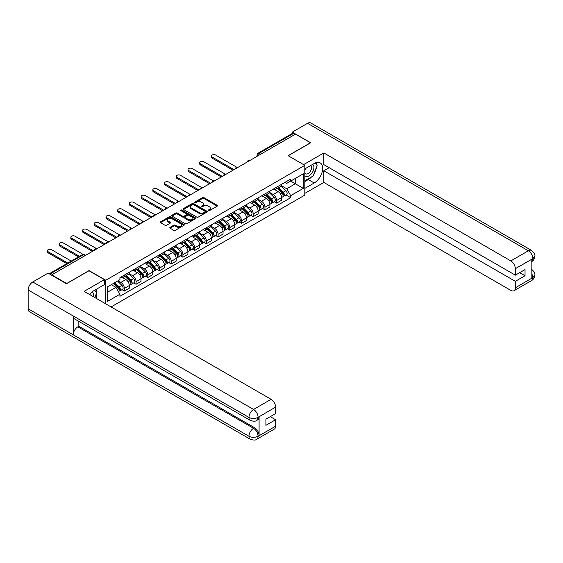<?xml version="1.0" encoding="UTF-8"?>
<svg xmlns="http://www.w3.org/2000/svg" width="563" height="563" viewBox="0 0 563 563"><rect width="100%" height="100%" fill="white"/><g stroke="black" fill="none" stroke-linecap="round" stroke-linejoin="round"><path stroke-width="0.84" d="M208.338 210.668A0.732 0.422 0 0 0 209.373 210.668L217.205 206.149A1.042 0.605 0 0 0 217.508 205.72A1.042 0.605 0 0 0 217.205 205.298L203.933 197.634A1.042 0.605 0 0 0 202.462 197.634L194.629 202.159A0.732 0.422 0 0 0 195.664 202.75L196.677 202.166A3.336 1.928 0 0 1 201.392 202.166L202.497 202.807A3.336 1.928 0 0 1 203.475 204.172A3.336 1.928 0 0 1 202.497 205.53L201.484 206.114A0.732 0.422 0 0 0 202.518 206.712L203.532 206.128A3.336 1.928 0 0 1 208.247 206.128L209.352 206.762A3.336 1.928 0 0 1 210.33 208.127A3.336 1.928 0 0 1 209.352 209.485L208.338 210.076A0.732 0.422 0 0 0 208.338 210.668L208.338 210.076M170.096 227.339A1.042 0.605 0 0 0 169.794 227.769A1.042 0.605 0 0 0 170.096 228.191L173.819 230.344A1.042 0.605 0 0 0 175.297 230.344L183.995 225.32A1.042 0.605 0 0 0 184.298 224.897A1.042 0.605 0 0 0 183.995 224.468L170.723 216.811A1.042 0.605 0 0 0 169.252 216.811L160.554 221.829A1.042 0.605 0 0 0 160.251 222.258A1.042 0.605 0 0 0 160.554 222.681L165.05 225.277A1.042 0.605 0 0 0 166.521 225.277L170.244 223.131A1.042 0.605 0 0 0 170.554 222.702A1.042 0.605 0 0 0 170.244 222.279L168.013 220.992A2.787 1.612 0 0 1 167.197 219.851A2.787 1.612 0 0 1 168.921 218.367A2.787 1.612 0 0 1 171.961 218.711L180.695 223.757A2.787 1.612 0 0 1 181.511 224.897A2.787 1.612 0 0 1 179.794 226.382A2.787 1.612 0 0 1 176.754 226.03L175.297 225.193A1.042 0.605 0 0 0 173.819 225.193L170.096 227.339L170.096 228.191L173.819 226.059L173.819 225.193M105.802 280.247L89.06 270.578L66.68 283.499L51.733 274.871L295.512 134.128L310.459 142.756L288.08 155.677L304.822 165.346L105.802 280.247L105.802 303.879M196.747 217.107A1.042 0.605 0 0 0 198.225 217.107L206.924 212.082A1.042 0.605 0 0 0 207.226 211.66A1.042 0.605 0 0 0 206.924 211.231L193.651 203.574A1.042 0.605 0 0 0 192.18 203.574L183.482 208.591A1.042 0.605 0 0 0 183.172 209.021A1.042 0.605 0 0 0 183.482 209.443L196.747 217.107M181.23 210.829A0.732 0.422 0 0 1 181.969 210.928L181.969 210.062L195.46 217.853A1.042 0.605 0 0 1 195.762 218.275A1.042 0.605 0 0 1 195.46 218.704L186.761 223.722A1.042 0.605 0 0 1 185.283 223.722L172.018 216.065L172.018 215.214A1.042 0.605 0 0 0 171.708 215.636A1.042 0.605 0 0 0 172.018 216.065M172.018 215.214L175.74 213.06A1.042 0.605 0 0 1 177.211 213.06L182.595 216.171A1.042 0.605 0 0 0 184.066 216.171L186.536 214.742A1.042 0.605 0 0 0 186.846 214.32A1.042 0.605 0 0 0 186.536 213.891L180.934 210.661A0.732 0.422 0 0 1 181.969 210.062M111.101 306.941L304.822 195.094L304.822 165.346M51.733 274.871L51.733 275.265M260.739 154.206L259.163 153.291A2.125 1.225 60 0 0 258.1 153.185L292.12 133.544A2.125 1.225 60 0 1 293.182 133.649L259.163 153.291A2.125 1.225 120 0 0 257.664 155.895L257.664 155.979M294.759 134.564L293.182 133.649M276.658 187.155A4.884 2.822 60 0 1 275.652 189.351L280.606 186.487A4.884 2.822 -120 0 0 281.62 184.298M269.628 192.419L273.21 194.481A4.884 2.822 60 0 1 276.658 200.47L281.62 197.606A4.884 2.822 -120 0 0 278.164 191.624L274.617 189.576M281.62 197.606L281.62 200.252L276.658 203.116L274.287 201.744M275.652 189.351A4.884 2.822 60 0 1 273.245 189.126M276.658 200.47L276.658 203.116M264.948 193.918A4.884 2.822 60 0 1 263.934 196.114L268.889 193.25A4.884 2.822 -120 0 0 269.902 191.061M262.569 208.507L264.948 209.879L269.902 207.015L269.902 204.369A4.884 2.822 -120 0 0 266.447 198.387L262.9 196.339M263.934 196.114A4.884 2.822 60 0 1 261.528 195.896M257.91 199.182L261.492 201.251A4.884 2.822 60 0 1 264.948 207.233L264.948 209.879M253.23 200.681A4.884 2.822 60 0 1 252.217 202.877L257.171 200.013A4.884 2.822 -120 0 0 258.185 197.824M250.852 215.27L253.23 216.642L258.185 213.778L258.185 211.132A4.884 2.822 -120 0 0 254.729 205.15L251.182 203.102M252.217 202.877A4.884 2.822 60 0 1 249.81 202.659M246.193 205.945L249.775 208.014A4.884 2.822 60 0 1 253.23 213.996L253.23 216.642M241.513 207.451A4.884 2.822 60 0 1 240.5 209.64L245.461 206.783A4.884 2.822 -120 0 0 246.467 204.587M239.134 222.033L241.513 223.405L246.467 220.541L246.467 217.895A4.884 2.822 -120 0 0 243.019 211.913L239.465 209.865M240.5 209.64A4.884 2.822 60 0 1 238.1 209.422M234.482 212.708L238.058 214.777A4.884 2.822 60 0 1 241.513 220.759L241.513 223.405M229.795 214.214A4.884 2.822 60 0 1 228.789 216.403L233.744 213.546A4.884 2.822 -120 0 0 234.757 211.35M227.424 228.796L229.795 230.168L234.757 227.304L234.757 224.665A4.884 2.822 -120 0 0 231.302 218.676L227.755 216.628M228.789 216.403A4.884 2.822 60 0 1 226.382 216.185M222.765 219.471L226.34 221.541A4.884 2.822 60 0 1 229.795 227.522L229.795 230.168M218.085 220.977A4.884 2.822 60 0 1 217.072 223.173L222.026 220.309A4.884 2.822 -120 0 0 223.039 218.113M215.706 235.559L218.085 236.932L223.039 234.074L223.039 231.428A4.884 2.822 -120 0 0 219.584 225.446L216.037 223.391M217.072 223.173A4.884 2.822 60 0 1 214.665 222.948M211.048 226.235L214.63 228.304A4.884 2.822 60 0 1 218.085 234.285L218.085 236.932M206.368 227.741A4.884 2.822 60 0 1 205.354 229.936L210.309 227.072A4.884 2.822 -120 0 0 211.322 224.876M203.989 242.322L206.368 243.695L211.322 240.837L211.322 238.191A4.884 2.822 -120 0 0 207.867 232.209L204.32 230.161M205.354 229.936A4.884 2.822 60 0 1 202.947 229.711M199.33 233.005L202.912 235.067A4.884 2.822 60 0 1 206.368 241.055L206.368 243.695M194.65 234.504A4.884 2.822 60 0 1 193.637 236.699L198.598 233.835A4.884 2.822 -120 0 0 199.605 231.646M192.272 249.092L194.65 250.465L199.605 247.6L199.605 244.954A4.884 2.822 -120 0 0 196.149 238.972L192.602 236.924M193.637 236.699A4.884 2.822 60 0 1 191.23 236.481M187.613 239.768L191.195 241.83A4.884 2.822 60 0 1 194.65 247.819L194.65 250.465M182.933 241.267A4.884 2.822 60 0 1 181.919 243.462L186.881 240.598A4.884 2.822 -120 0 0 187.894 238.409M180.561 255.855L182.933 257.228L187.894 254.363L187.894 251.717A4.884 2.822 -120 0 0 184.439 245.735L180.892 243.688M181.919 243.462A4.884 2.822 60 0 1 179.52 243.244M175.902 246.531L179.477 248.6A4.884 2.822 60 0 1 182.933 254.582L182.933 257.228M171.215 248.037A4.884 2.822 60 0 1 170.209 250.225L175.163 247.361A4.884 2.822 -120 0 0 176.177 245.172M168.844 262.618L171.215 263.991L176.177 261.126L176.177 258.48A4.884 2.822 -120 0 0 172.721 252.498L169.174 250.451M170.209 250.225A4.884 2.822 60 0 1 167.802 250.007M164.185 253.294L167.767 255.363A4.884 2.822 60 0 1 171.215 261.345L171.215 263.991M159.505 254.8A4.884 2.822 60 0 1 158.492 256.988L163.446 254.131A4.884 2.822 -120 0 0 164.459 251.935M157.126 269.381L159.505 270.754L164.459 267.889L164.459 265.25A4.884 2.822 -120 0 0 161.004 259.261L157.457 257.214M158.492 256.988A4.884 2.822 60 0 1 156.085 256.77M152.467 260.057L156.05 262.126A4.884 2.822 60 0 1 159.505 268.108L159.505 270.754M147.787 261.563A4.884 2.822 60 0 1 146.774 263.751L151.728 260.894A4.884 2.822 -120 0 0 152.742 258.699M145.409 276.144L147.787 277.517L152.742 274.66L152.742 272.013A4.884 2.822 -120 0 0 149.286 266.025L145.74 263.977M146.774 263.751A4.884 2.822 60 0 1 144.367 263.533M140.75 266.82L144.332 268.889A4.884 2.822 60 0 1 147.787 274.871L147.787 277.517M136.07 268.326A4.884 2.822 60 0 1 135.057 270.522L140.018 267.657A4.884 2.822 -120 0 0 141.024 265.462M133.691 282.907L136.07 284.28L141.024 281.423L141.024 278.776A4.884 2.822 -120 0 0 137.576 272.795L134.022 270.747M135.057 270.522A4.884 2.822 60 0 1 132.657 270.296M129.04 273.59L132.615 275.652A4.884 2.822 60 0 1 136.07 281.634L136.07 284.28M124.353 275.089A4.884 2.822 60 0 1 123.346 277.285L128.301 274.42A4.884 2.822 -120 0 0 129.314 272.225M121.981 289.671L124.353 291.043L129.314 288.186L129.314 285.54A4.884 2.822 -120 0 0 125.859 279.558L122.312 277.51M123.346 277.285A4.884 2.822 60 0 1 120.939 277.059M118.047 280.768L120.897 282.415A4.884 2.822 60 0 1 124.353 288.404L124.353 291.043M284.962 182.363L286.722 183.383L303.323 173.798L295.364 178.401L295.364 183.777L286.722 188.76L281.345 185.656M107.308 292.345L115.943 287.362L119.926 294.252L107.308 301.536L107.308 286.968L119.926 279.684L119.926 277.65L290.705 179.048L290.705 181.089L303.323 188.373L290.705 195.657L286.722 188.76M303.323 173.798L303.323 188.373M119.926 294.252L119.926 296.293L290.705 197.69L290.705 195.657M115.943 287.362L111.284 284.674M286.004 194.974L290.705 197.69M208.634 210.773L209.352 210.358A3.336 1.928 0 0 0 210.33 208.993L210.33 208.127M203.475 204.172L203.475 205.038A3.336 1.928 0 0 1 202.497 206.396L201.779 206.811M217.191 206.157L203.933 198.5A1.042 0.605 0 0 0 202.462 198.5L194.918 202.856M206.91 212.096L193.651 204.439A1.042 0.605 0 0 0 192.18 204.439L183.496 209.457M205.08 211.955A0.732 0.422 0 0 0 205.08 211.364L193.433 204.636A0.732 0.422 0 0 0 192.398 204.636L191.329 205.256A3.336 1.928 0 0 0 190.35 206.614A3.336 1.928 0 0 0 191.329 207.979L199.288 212.575A3.336 1.928 0 0 0 204.01 212.575L205.08 211.955L205.08 212.821A0.732 0.422 0 0 0 205.291 212.525L205.291 211.66M190.35 206.614L190.35 207.48A3.336 1.928 0 0 0 191.329 208.845L191.329 207.979M205.08 212.821L204.01 213.44A3.336 1.928 0 0 1 199.288 213.44L191.329 208.845M172.032 216.072L175.74 213.933L175.74 213.06M186.846 214.32L186.846 215.186A1.042 0.605 0 0 1 186.536 215.615L184.066 217.036A1.042 0.605 0 0 1 182.595 217.036L177.211 213.933A1.042 0.605 0 0 0 175.74 213.933M181.969 210.928L195.445 218.711M188.176 219.394A2.787 1.612 0 0 0 191.216 219.746A2.787 1.612 0 0 0 192.94 218.254A2.787 1.612 0 0 0 192.124 217.121L189.041 215.34A1.042 0.605 0 0 0 187.57 215.34L185.1 216.769A1.042 0.605 0 0 0 184.798 217.191A1.042 0.605 0 0 0 185.1 217.621L188.176 219.394L188.176 220.26A2.787 1.612 0 0 0 191.216 220.612A2.787 1.612 0 0 0 192.94 219.127L192.94 218.254M184.798 217.191L184.798 218.057A1.042 0.605 0 0 0 185.1 218.486L185.1 217.621M188.176 220.26L185.1 218.486M181.511 224.897L181.511 225.763A2.787 1.612 0 0 1 179.794 227.248A2.787 1.612 0 0 1 176.754 226.903L175.297 226.059A1.042 0.605 0 0 0 173.819 226.059M167.197 219.851L167.197 220.717A2.787 1.612 0 0 0 168.013 221.857L168.013 220.992M170.244 222.279L170.244 223.131L168.013 221.857M183.981 225.327L170.723 217.677A1.042 0.605 0 0 0 169.252 217.677L160.568 222.688M277.292 188.401L281.908 192.954A2.653 1.534 60 0 1 282.605 196.937L281.62 197.507M278.213 189.309L280.17 190.442M236.903 167.324L215.601 155.029A2.442 1.407 -0 0 0 212.941 154.719A2.442 1.407 -0 0 0 211.435 156.021A2.442 1.407 -0 0 0 212.152 157.021L234.004 169.639M277.805 188.105L282.858 193.095A1.274 0.739 60 0 1 283.196 195.002A1.274 0.739 60 0 1 283.076 195.051M278.565 187.662L283.182 192.215A2.653 1.534 60 0 1 283.886 196.198A2.653 1.534 60 0 1 283.083 196.283M281.148 185.987L285.884 190.66A2.653 1.534 60 0 1 286.588 194.636L283.886 196.198M233.026 170.202L212.152 158.147A2.442 1.407 180 0 1 211.435 157.154L211.435 156.021M265.574 195.164L270.191 199.717A2.653 1.534 60 0 1 270.894 203.7L269.902 204.27M266.496 196.072L268.452 197.205M225.186 174.087L203.89 161.792A2.442 1.407 -0 0 0 201.223 161.482A2.442 1.407 -0 0 0 199.717 162.791A2.442 1.407 -0 0 0 200.435 163.784L222.286 176.402M266.088 194.868L271.141 199.858A1.274 0.739 60 0 1 271.479 201.765A1.274 0.739 60 0 1 271.359 201.814M266.855 194.425L271.472 198.978A2.653 1.534 60 0 1 272.168 202.961A2.653 1.534 60 0 1 271.366 203.046M269.438 192.75L274.174 197.423A2.653 1.534 60 0 1 274.871 201.399L272.168 202.961M221.308 176.965L200.435 164.91A2.442 1.407 180 0 1 199.717 163.917L199.717 162.791M253.864 201.927L258.473 206.48A2.653 1.534 60 0 1 259.177 210.463L258.185 211.034M254.779 202.835L256.735 203.968M213.468 180.85L192.173 168.555A2.442 1.407 -0 0 0 189.513 168.253A2.442 1.407 -0 0 0 188 169.554A2.442 1.407 -0 0 0 188.718 170.547L210.569 183.165M254.37 201.631L259.423 206.621A1.274 0.739 60 0 1 259.761 208.528A1.274 0.739 60 0 1 259.649 208.577M255.138 201.195L259.754 205.748A2.653 1.534 60 0 1 260.451 209.725A2.653 1.534 60 0 1 259.649 209.809M257.72 199.513L262.457 204.186A2.653 1.534 60 0 1 263.153 208.162L260.451 209.725M209.598 183.728L188.718 171.68A2.442 1.407 180 0 1 188 170.68L188 169.554M311.592 176.873A11.95 6.897 120 0 1 308.278 179.569L314.21 182.996A11.95 6.897 120 0 0 322.015 172.468A11.95 6.897 120 0 0 320.185 162.89A11.95 6.897 120 0 0 314.21 163.481L304.822 168.9M314.21 182.996L304.822 188.415M304.822 193.398L323.824 182.433L323.824 170.765L515.335 281.331L515.335 287.792L532.978 277.517L531.859 278.038L531.859 259.395L532.872 258.593L515.335 268.713A6.376 3.681 -120 0 0 510.831 260.908L528.361 250.788L307.567 123.311L292.281 132.136L310.685 142.756L288.193 155.74M329.158 167.69L323.824 170.765M519.691 272.661L525.026 275.743L525.026 269.586L515.335 275.173L323.824 164.607L323.824 152.946L510.831 260.908M303.584 164.628L323.824 152.946M323.824 182.433L510.831 290.395A6.376 3.681 -120 0 0 514.012 290.712A6.376 3.681 -120 0 0 515.335 287.792M307.567 123.311A6.531 3.772 -60 0 1 310.832 122.987L531.634 250.465A6.531 3.772 -60 0 0 528.361 250.788A6.376 3.681 60 0 1 532.872 258.593M292.281 133.48L292.281 132.136M515.335 275.173L515.335 268.713M525.026 275.743L515.335 281.331M313.964 173.749A11.95 6.897 120 0 0 316.533 167.12M316.73 164.98A11.95 6.897 120 0 0 316.434 162.545M308.278 179.569L304.822 181.56M531.859 273.583L532.872 277.453M531.634 269.325C534.196 271.626 535.265 273.47 534.85 274.85L532.992 277.51M531.634 250.465C534.188 252.745 535.265 254.603 534.85 256.038L532.985 258.656M250.303 420.385A6.531 3.772 -60 0 1 248.952 417.436C251.957 418.879 254.955 418.872 257.953 417.401L256.756 420.378C255.686 421.462 253.533 421.469 250.303 420.385L74.562 318.925A6.531 3.772 -60 0 1 73.211 315.977L28.15 289.959A6.531 3.772 -60 0 1 32.767 281.964L48.052 273.139L66.455 283.759L88.982 270.754L104.38 279.642L104.38 284.632L93.711 290.782A11.95 6.897 120 0 0 89.531 294.484M104.38 279.642L84.098 291.353L271.106 399.315A6.376 3.681 60 0 1 275.61 407.119L275.61 413.58L265.919 419.175L265.919 425.332L275.61 419.738L275.61 426.198A6.376 3.681 60 0 1 274.294 429.112L256.756 439.239A6.376 3.681 -120 0 0 258.072 436.325L275.61 426.198M95.928 298.179L98.448 299.629M96.196 298.024L96.196 294.02M96.196 292.232L96.196 289.354M256.756 439.239C255.736 440.322 253.582 440.322 250.303 439.246L29.501 311.768A6.531 3.772 -60 0 1 28.15 308.777L73.211 334.795A6.531 3.772 -60 0 1 77.828 326.843L253.568 428.302L254.582 427.718A6.376 3.681 60 0 1 259.086 435.523L259.086 416.873A6.376 3.681 60 0 1 257.77 419.794L256.756 420.378M28.15 289.959L28.15 308.777M32.767 281.964L253.568 409.442A6.531 3.772 -60 0 0 248.952 417.436L73.211 315.977L73.211 334.795L248.952 436.255C251.95 437.704 254.948 437.704 257.96 436.255L258.072 436.325M275.61 419.738L270.275 416.655M78.841 321.396L78.841 326.251L254.582 427.718M78.841 326.251L77.828 326.843M304.822 175.536A6.904 3.983 120 0 0 310.312 174.945A6.904 3.983 120 0 0 313.915 167.429A6.904 3.983 120 0 0 312.655 164.382M305.406 168.569A6.904 3.983 120 0 0 304.822 169.815M304.822 172.123A4.729 2.731 120 0 0 305.779 173.826A4.729 2.731 120 0 0 309.418 172.559A4.729 2.731 120 0 0 311.487 167.802A4.729 2.731 120 0 0 310.502 165.642A4.729 2.731 120 0 0 310.487 165.635M305.793 168.344A4.729 2.731 120 0 0 304.822 171.173M315.294 162.939L317.138 165.564L313.084 176.015L304.977 180.695M93.177 296.588A6.904 3.983 120 0 0 93.416 294.731A6.904 3.983 120 0 0 92.269 291.768M90.981 295.322A4.729 2.731 120 0 0 90.988 295.111A4.729 2.731 120 0 0 90.495 293.379M94.753 290.184L96.639 292.866L94.83 297.538M242.146 208.69L246.763 213.25A2.653 1.534 60 0 1 247.46 217.227L246.467 217.797M243.068 209.605L245.025 210.731M201.758 187.613L180.456 175.318A2.442 1.407 -0 0 0 177.795 175.016A2.442 1.407 -0 0 0 176.289 176.318A2.442 1.407 -0 0 0 177 177.317L198.859 189.928M242.653 208.401L247.713 213.384A1.274 0.739 60 0 1 248.044 215.298A1.274 0.739 60 0 1 247.931 215.34M243.42 207.958L248.037 212.511A2.653 1.534 60 0 1 248.74 216.488A2.653 1.534 60 0 1 247.938 216.579M246.003 206.276L250.739 210.949A2.653 1.534 60 0 1 251.443 214.932L248.74 216.488M197.88 190.498L177 178.443A2.442 1.407 180 0 1 176.289 177.444L176.289 176.318M230.429 215.46L235.045 220.013A2.653 1.534 60 0 1 235.742 223.99L234.757 224.567M231.351 216.368L233.307 217.494M190.041 194.383L168.738 182.081A2.442 1.407 -0 0 0 166.078 181.779A2.442 1.407 -0 0 0 164.572 183.081A2.442 1.407 -0 0 0 165.283 184.08L187.141 196.698M230.943 215.165L235.996 220.147A1.274 0.739 60 0 1 236.333 222.061A1.274 0.739 60 0 1 236.214 222.104M231.703 214.721L236.319 219.274A2.653 1.534 60 0 1 237.023 223.258A2.653 1.534 60 0 1 236.221 223.342M234.285 213.039L239.022 217.712A2.653 1.534 60 0 1 239.725 221.695L237.023 223.258M186.163 197.261L165.283 185.206A2.442 1.407 180 0 1 164.572 184.207L164.572 183.081M218.711 222.223L223.328 226.776A2.653 1.534 60 0 1 224.032 230.753L223.039 231.33M219.633 223.131L221.59 224.257M178.323 201.146L157.028 188.844A2.442 1.407 -0 0 0 154.361 188.542A2.442 1.407 -0 0 0 152.855 189.844A2.442 1.407 -0 0 0 153.572 190.843L175.424 203.461M219.225 221.928L224.278 226.91A1.274 0.739 60 0 1 224.616 228.824A1.274 0.739 60 0 1 224.496 228.867M219.992 221.484L224.602 226.037A2.653 1.534 60 0 1 225.306 230.021A2.653 1.534 60 0 1 224.503 230.105M222.575 219.802L227.311 224.475A2.653 1.534 60 0 1 228.008 228.458L225.306 230.021M174.446 204.024L153.572 191.969A2.442 1.407 180 0 1 152.855 190.97L152.855 189.844M206.994 228.986L211.611 233.539A2.653 1.534 60 0 1 212.314 237.523L211.322 238.093M207.916 229.894L209.872 231.02M166.606 207.909L145.31 195.614A2.442 1.407 -0 0 0 142.643 195.305A2.442 1.407 -0 0 0 141.137 196.607A2.442 1.407 -0 0 0 141.855 197.606L163.706 210.224M207.508 228.691L212.561 233.673A1.274 0.739 60 0 1 212.898 235.587A1.274 0.739 60 0 1 212.786 235.637M208.275 228.247L212.891 232.8A2.653 1.534 60 0 1 213.588 236.784A2.653 1.534 60 0 1 212.786 236.868M210.858 226.565L215.594 231.238A2.653 1.534 60 0 1 216.291 235.221L213.588 236.784M162.735 210.787L141.855 198.732A2.442 1.407 180 0 1 141.137 197.74L141.137 196.607M195.284 235.749L199.893 240.302A2.653 1.534 60 0 1 200.597 244.286L199.605 244.856M196.198 236.657L198.155 237.79M154.888 214.672L133.593 202.377A2.442 1.407 -0 0 0 130.933 202.068A2.442 1.407 -0 0 0 129.42 203.37A2.442 1.407 -0 0 0 130.137 204.369L151.989 216.987M195.79 235.454L200.85 240.443A1.274 0.739 60 0 1 201.181 242.35A1.274 0.739 60 0 1 201.068 242.4M196.557 235.01L201.174 239.564A2.653 1.534 60 0 1 201.871 243.547A2.653 1.534 60 0 1 201.068 243.631M199.14 233.335L203.876 238.008A2.653 1.534 60 0 1 204.58 241.984L201.871 243.547M151.018 217.55L130.137 205.495A2.442 1.407 180 0 1 129.42 204.503L129.42 203.37M183.566 242.512L188.183 247.066A2.653 1.534 60 0 1 188.879 251.049L187.887 251.619M184.488 243.42L186.444 244.553M143.178 221.435L121.875 209.14A2.442 1.407 -0 0 0 119.215 208.831A2.442 1.407 -0 0 0 117.709 210.14A2.442 1.407 -0 0 0 118.42 211.132L140.278 223.75M184.08 242.217L189.133 247.206A1.274 0.739 60 0 1 189.471 249.113A1.274 0.739 60 0 1 189.351 249.163M184.84 241.78L189.457 246.334A2.653 1.534 60 0 1 190.16 250.31A2.653 1.534 60 0 1 189.358 250.394M187.423 240.098L192.159 244.771A2.653 1.534 60 0 1 192.863 248.747L190.16 250.31M139.3 224.313L118.42 212.265A2.442 1.407 180 0 1 117.709 211.266L117.709 210.14M171.849 249.275L176.465 253.829A2.653 1.534 60 0 1 177.162 257.812L176.177 258.382M172.771 250.183L174.727 251.316M131.46 228.198L110.158 215.903A2.442 1.407 -0 0 0 107.498 215.601A2.442 1.407 -0 0 0 105.992 216.903A2.442 1.407 -0 0 0 106.71 217.895L128.561 230.513M172.362 248.98L177.415 253.969A1.274 0.739 60 0 1 177.753 255.876A1.274 0.739 60 0 1 177.634 255.926M173.123 248.543L177.739 253.097A2.653 1.534 60 0 1 178.443 257.073A2.653 1.534 60 0 1 177.641 257.157M175.705 246.861L180.441 251.534A2.653 1.534 60 0 1 181.145 255.518L178.443 257.073M127.583 231.076L106.71 219.028A2.442 1.407 180 0 1 105.992 218.029L105.992 216.903M160.131 256.045L164.748 260.599A2.653 1.534 60 0 1 165.452 264.575L164.459 265.152M161.053 256.953L163.01 258.079M119.743 234.968L98.448 222.666A2.442 1.407 -0 0 0 95.78 222.364A2.442 1.407 -0 0 0 94.274 223.666A2.442 1.407 -0 0 0 94.992 224.665L116.844 237.283M160.645 255.75L165.698 260.732A1.274 0.739 60 0 1 166.036 262.647A1.274 0.739 60 0 1 165.916 262.689M161.412 255.306L166.029 259.86A2.653 1.534 60 0 1 166.725 263.836A2.653 1.534 60 0 1 165.923 263.927M163.995 253.624L168.731 258.297A2.653 1.534 60 0 1 169.428 262.281L166.725 263.836M115.865 237.846L94.992 225.791A2.442 1.407 180 0 1 94.274 224.792L94.274 223.666M148.421 262.808L153.03 267.362A2.653 1.534 60 0 1 153.734 271.338L152.742 271.915M149.336 263.716L151.292 264.842M108.026 241.731L86.73 229.43A2.442 1.407 -0 0 0 84.07 229.127A2.442 1.407 -0 0 0 82.557 230.429A2.442 1.407 -0 0 0 83.275 231.428L105.126 244.046M148.928 262.513L153.981 267.495A1.274 0.739 60 0 1 154.318 269.41A1.274 0.739 60 0 1 154.206 269.452M149.695 262.069L154.311 266.623A2.653 1.534 60 0 1 155.008 270.606A2.653 1.534 60 0 1 154.206 270.69M152.277 260.387L157.014 265.06A2.653 1.534 60 0 1 157.71 269.044L155.008 270.606M104.155 244.609L83.275 232.554A2.442 1.407 180 0 1 82.557 231.555L82.557 230.429M136.703 269.571L141.32 274.125A2.653 1.534 60 0 1 142.017 278.108L141.024 278.678M137.625 270.479L139.582 271.605M96.315 248.494L75.013 236.2A2.442 1.407 -0 0 0 72.353 235.89A2.442 1.407 -0 0 0 70.847 237.192A2.442 1.407 -0 0 0 71.557 238.191L93.416 250.809M137.21 269.276L142.27 274.258A1.274 0.739 60 0 1 142.601 276.173A1.274 0.739 60 0 1 142.488 276.215M137.977 268.832L142.594 273.386A2.653 1.534 60 0 1 143.298 277.369A2.653 1.534 60 0 1 142.495 277.453M140.56 267.151L145.296 271.823A2.653 1.534 60 0 1 146 275.807L143.298 277.369M92.438 251.372L71.557 239.317A2.442 1.407 180 0 1 70.847 238.318L70.847 237.192M124.986 276.334L129.603 280.888A2.653 1.534 60 0 1 130.299 284.871L129.314 285.441M125.908 277.242L127.864 278.375M83.092 254.392L63.295 242.963A2.442 1.407 -0 0 0 60.635 242.653A2.442 1.407 -0 0 0 59.129 243.955A2.442 1.407 -0 0 0 59.84 244.954L79.496 256.306M125.5 276.039L130.553 281.028A1.274 0.739 60 0 1 130.89 282.936A1.274 0.739 60 0 1 130.771 282.985M126.26 275.596L130.876 280.149A2.653 1.534 60 0 1 131.58 284.132A2.653 1.534 60 0 1 130.778 284.216M128.843 273.921L133.579 278.586A2.653 1.534 60 0 1 134.283 282.57L131.58 284.132M78.524 256.869L59.84 246.08A2.442 1.407 180 0 1 59.129 245.088L59.129 243.955M113.543 283.372L117.885 287.651A2.653 1.534 60 0 1 118.589 291.634L118.455 291.711M114.19 284.005L116.147 285.138M71.234 261.07L51.585 249.726A2.442 1.407 -0 0 0 48.918 249.416A2.442 1.407 -0 0 0 47.412 250.725A2.442 1.407 -0 0 0 48.129 251.717L67.785 263.069M114.057 283.076L118.835 287.792A1.274 0.739 60 0 1 119.173 289.699A1.274 0.739 60 0 1 119.053 289.748M114.824 282.633L119.159 286.912A2.653 1.534 60 0 1 119.863 290.895A2.653 1.534 60 0 1 119.06 290.98M117.526 281.071L121.868 285.357A2.653 1.534 60 0 1 122.565 289.333L119.863 290.895M66.807 263.632L48.129 252.843A2.442 1.407 180 0 1 47.412 251.851L47.412 250.725M257.734 155.937L257.664 155.895A2.125 1.225 0 0 1 257.038 155.029L257.038 156.338M136.07 281.634L141.024 278.776M147.787 274.871L152.742 272.013M159.505 268.108L164.459 265.25M171.215 261.345L176.177 258.48M182.933 254.582L187.894 251.717M194.65 247.819L199.605 244.954M206.368 241.055L211.322 238.191M218.085 234.285L223.039 231.428M229.795 227.522L234.757 224.665M241.513 220.759L246.467 217.895M253.23 213.996L258.185 211.132M264.948 207.233L269.902 204.369M124.353 288.404L129.314 285.54M120.897 282.415L125.859 279.558M132.615 275.652L137.576 272.795M144.332 268.889L149.286 266.025M156.05 262.126L161.004 259.261M167.767 255.363L172.721 252.498M179.477 248.6L184.439 245.735M191.195 241.83L196.149 238.972M202.912 235.067L207.867 232.209M214.63 228.304L219.584 225.446M226.34 221.541L231.302 218.676M238.058 214.777L243.019 211.913M249.775 208.014L254.729 205.15M261.492 201.251L266.447 198.387M273.21 194.481L278.164 191.624M249.416 160.737A2.125 1.225 120 0 0 248.48 161.278M237.699 167.507A2.125 1.225 120 0 0 236.763 168.048M225.988 174.27A2.125 1.225 120 0 0 225.045 174.811M214.271 181.033A2.125 1.225 120 0 0 213.335 181.575M202.553 187.796A2.125 1.225 120 0 0 201.617 188.338M190.836 194.559A2.125 1.225 120 0 0 189.9 195.101M179.125 201.322A2.125 1.225 120 0 0 178.182 201.864M167.408 208.085A2.125 1.225 120 0 0 166.472 208.627M155.691 214.855A2.125 1.225 120 0 0 154.755 215.397M143.973 221.618A2.125 1.225 120 0 0 143.037 222.16M132.263 228.381A2.125 1.225 120 0 0 131.32 228.923M120.545 235.144A2.125 1.225 120 0 0 119.602 235.686M108.828 241.907A2.125 1.225 120 0 0 107.892 242.449M97.11 248.67A2.125 1.225 120 0 0 96.174 249.212M84.999 255.665L83.423 254.75L49.818 274.16M85.625 255.306L84.485 254.652A2.125 1.225 120 0 0 83.423 254.75A2.125 1.225 60 0 0 82.36 254.652L49.192 273.801M209.352 210.358L209.352 209.485M201.484 206.712L201.484 206.114M202.497 206.396L202.497 205.53M194.629 202.75L194.629 202.159M202.462 198.5L202.462 197.634M203.933 198.5L203.933 197.634M217.205 206.149L217.205 205.298M183.482 209.443L183.482 208.591M192.18 204.439L192.18 203.574M193.651 204.439L193.651 203.574M206.924 212.082L206.924 211.231M199.288 213.44L199.288 212.575M204.01 213.44L204.01 212.575M177.211 213.933L177.211 213.06M182.595 217.036L182.595 216.171M184.066 217.036L184.066 216.171M186.536 215.615L186.536 214.742M195.46 218.704L195.46 217.853M175.297 226.059L175.297 225.193M176.754 226.903L176.754 226.03M160.554 222.681L160.554 221.829M169.252 217.677L169.252 216.811M170.723 217.677L170.723 216.811M183.995 225.32L183.995 224.468M281.908 192.954L280.381 193.834M283.456 194.418L282.978 194.692M285.884 190.66L283.182 192.215M212.152 158.147L212.152 157.021M270.191 199.717L268.664 200.597M271.739 201.181L271.26 201.463M274.174 197.423L271.472 198.978M200.435 164.91L200.435 163.784M258.473 206.48L256.953 207.36M260.029 207.944L259.55 208.226M262.457 204.186L259.754 205.748M188.718 171.68L188.718 170.547M534.85 274.871C534.78 277.369 533.682 279.276 531.549 280.585A6.376 3.681 -120 0 0 532.872 277.672M531.859 261.514L532.872 258.811M259.086 435.523L257.967 436.255M275.61 407.119L257.967 417.401M258.072 417.457L259.086 416.873M258.072 417.246A6.376 3.681 60 0 0 253.568 409.442L271.106 399.315M250.303 439.246A6.531 3.772 -60 0 1 248.952 436.255A6.531 3.772 -60 0 1 253.568 428.302C256.278 430.118 257.784 432.722 258.072 436.107M246.763 213.25L245.236 214.13M248.311 214.714L247.833 214.989M250.739 210.949L248.037 212.511M177 178.443L177 177.317M235.045 220.013L233.518 220.893M236.594 221.477L236.115 221.752M239.022 217.712L236.319 219.274M165.283 185.206L165.283 184.08M223.328 226.776L221.801 227.656M224.876 228.24L224.398 228.515M227.311 224.475L224.602 226.037M153.572 191.969L153.572 190.843M211.611 233.539L210.09 234.419M213.166 235.003L212.687 235.278M215.594 231.238L212.891 232.8M141.855 198.732L141.855 197.606M199.893 240.302L198.373 241.182M201.448 241.766L200.97 242.041M203.876 238.008L201.174 239.564M130.137 205.495L130.137 204.369M188.183 247.066L186.656 247.945M189.731 248.529L189.252 248.811M192.159 244.771L189.457 246.334M118.42 212.265L118.42 211.132M176.465 253.829L174.938 254.715M178.014 255.299L177.535 255.574M180.441 251.534L177.739 253.097M106.71 219.028L106.71 217.895M164.748 260.599L163.221 261.478M166.296 262.062L165.818 262.337M168.731 258.297L166.029 259.86M94.992 225.791L94.992 224.665M153.03 267.362L151.51 268.241M154.586 268.825L154.107 269.1M157.014 265.06L154.311 266.623M83.275 232.554L83.275 231.428M141.32 274.125L139.793 275.004M142.868 275.589L142.39 275.863M145.296 271.823L142.594 273.386M71.557 239.317L71.557 238.191M129.603 280.888L128.075 281.767M131.151 282.352L130.672 282.626M133.579 278.586L130.876 280.149M59.84 246.08L59.84 244.954M117.885 287.651L116.555 288.418M119.433 289.115L118.955 289.396M121.868 285.357L119.159 286.912M48.129 252.843L48.129 251.717M249.599 160.638A2.125 2.125 0 0 0 246.876 162.207M237.882 167.401A2.125 2.125 0 0 0 235.158 168.97M226.164 174.164A2.125 2.125 0 0 0 223.441 175.74M214.454 180.927A2.125 2.125 0 0 0 211.723 182.503M202.736 187.69A2.125 2.125 0 0 0 200.013 189.267M191.019 194.453A2.125 2.125 0 0 0 188.295 196.03M179.301 201.223A2.125 2.125 0 0 0 176.578 202.793M167.584 207.986A2.125 2.125 0 0 0 164.86 209.556M155.874 214.749A2.125 2.125 0 0 0 153.143 216.319M144.156 221.512A2.125 2.125 0 0 0 141.433 223.089M132.439 228.275A2.125 2.125 0 0 0 129.715 229.852M120.721 235.038A2.125 2.125 0 0 0 117.998 236.615M109.011 241.801A2.125 2.125 0 0 0 106.28 243.378M97.293 248.572A2.125 2.125 0 0 0 94.57 250.141M84.485 254.652A2.125 2.125 0 0 0 82.36 254.652M258.1 153.185A2.125 2.125 0 0 0 257.038 155.029M514.012 290.712L531.549 280.585M534.85 256.059C534.766 258.53 533.668 260.423 531.549 261.725"/></g></svg>
